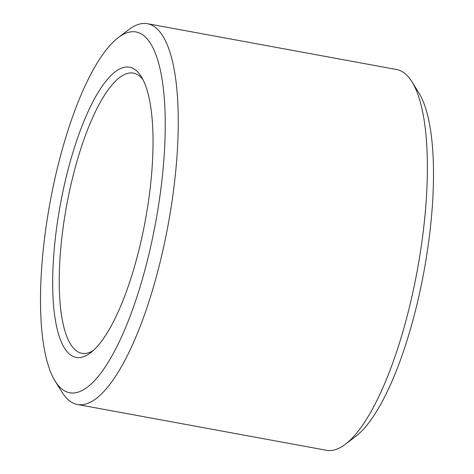 <?xml version="1.0" encoding="UTF-8"?>
<svg xmlns="http://www.w3.org/2000/svg" width="474" height="474" viewBox="0 0 474 474"><rect width="100%" height="100%" fill="white"/><g stroke="black" fill="none" stroke-linecap="round" stroke-linejoin="round"><path stroke-width="0.71" d="M68.689 167.298A147.532 43.229 100.4 0 1 141.293 76.61A147.532 43.229 100.4 0 1 137.045 257.37A147.532 43.229 100.4 0 1 90.493 352.852A147.532 43.229 100.4 0 1 54.232 312.088A147.532 43.229 100.4 0 1 68.689 167.298M142.982 79.614A142.443 41.736 -79.6 0 0 133.419 73.126A142.443 41.736 -79.6 0 0 74.655 169.733A142.443 41.736 -79.6 0 0 81.895 353.308A142.443 41.736 -79.6 0 0 93.147 350.642M411.977 81.812L418.903 92.945A183.397 53.734 100.4 0 1 413.624 317.651A183.397 53.734 100.4 0 1 355.755 436.341L345.321 444.286A193.588 56.72 -79.6 0 0 406.402 319.002A193.588 56.72 -79.6 0 0 411.977 81.812A193.588 56.72 -79.6 0 0 396.566 69.506L147.461 23.7A193.588 56.72 100.4 0 1 157.297 273.19A193.588 56.72 100.4 0 1 77.434 404.494A193.588 56.72 100.4 0 1 62.023 392.188L55.097 381.055A183.397 53.734 -79.6 0 0 145.352 268.32A183.397 53.734 -79.6 0 0 163.323 88.33A183.397 53.734 -79.6 0 0 118.245 37.659A183.397 53.734 -79.6 0 0 60.376 156.349A183.397 53.734 -79.6 0 0 55.097 381.055M77.434 404.494L326.539 450.3A193.588 56.72 -79.6 0 0 345.321 444.286M118.245 37.659L128.679 29.714A193.588 56.72 100.4 0 1 147.461 23.7"/></g></svg>
